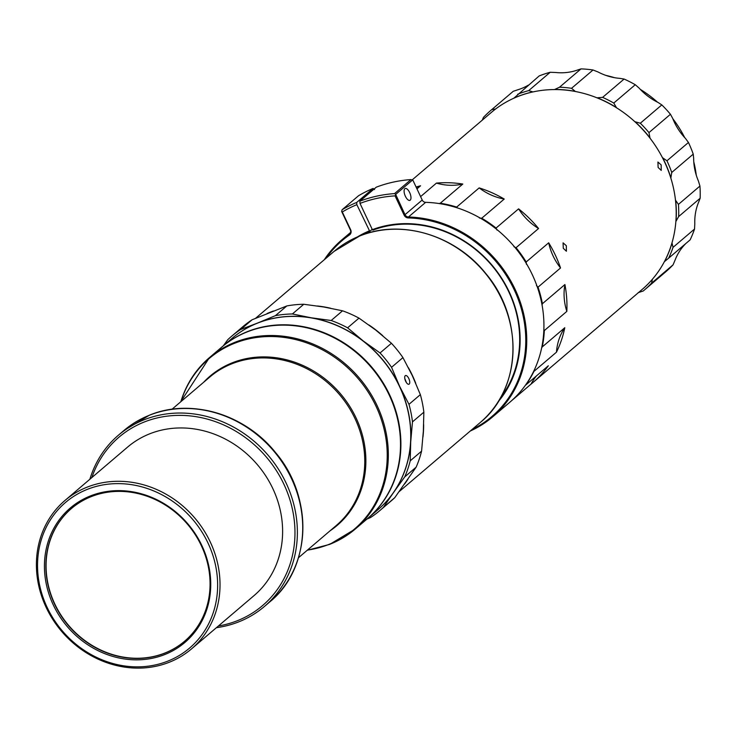 <?xml version="1.0" encoding="UTF-8"?>
<svg xmlns="http://www.w3.org/2000/svg" width="737" height="737" viewBox="0 0 737 737"><rect width="100%" height="100%" fill="white"/><g stroke="black" fill="none" stroke-linecap="round" stroke-linejoin="round"><path stroke-width="1.11" d="M420.606 196.604L436.451 183.098A116.28 104.249 49.6 0 1 462.799 184.047L440.284 203.228A116.28 104.249 49.6 0 1 456.664 207.079L479.17 187.898A116.28 104.249 49.6 0 1 504.237 199.045L481.731 218.235A116.28 104.249 49.6 0 1 496.075 228.046L518.581 208.857A116.28 104.249 49.6 0 1 538.554 228.516L516.047 247.706A116.28 104.249 49.6 0 1 526.181 261.976L548.687 242.795A116.28 104.249 49.6 0 1 560.535 267.964L538.028 287.154A116.28 104.249 49.6 0 1 542.404 303.718L564.92 284.537A116.28 104.249 49.6 0 1 566.827 311.392L544.321 330.572A116.28 104.249 49.6 0 1 542.275 346.906L564.782 327.725A116.28 104.249 49.6 0 1 556.472 352.175L533.966 371.356A116.28 104.249 49.6 0 1 525.813 384.972L548.319 365.792A116.28 104.249 49.6 0 1 532.906 382.558L642.157 289.448A116.28 104.249 -130.4 0 0 656.298 147.068A116.28 104.249 -130.4 0 0 517.632 96.611A116.28 104.249 -130.4 0 0 491.303 112.457L412.195 179.883M661.163 164.895L661.236 170.394L658.132 167.474L657.911 162.029L661.163 164.895M566.329 245.716L566.403 251.225L563.289 248.305L563.077 242.86L566.329 245.716M425.645 202.343L408.455 217A3.749 3.363 49.6 0 1 405.009 214.67L422.209 200.013A3.749 3.363 49.6 0 0 425.645 202.343A116.28 104.249 49.6 0 1 532.317 274.708A116.28 104.249 49.6 0 1 509.893 402.172L492.703 416.829A116.28 104.249 49.6 0 1 470.28 431.016M359.84 201.183A140.656 126.11 49.6 0 1 394.553 193.591L410.988 179.579A140.656 126.11 49.6 0 0 376.285 187.17L359.84 201.183L360.006 203.403A138.786 124.424 49.6 0 1 395.06 195.867L404.125 215.13A4.505 4.035 -130.4 0 0 408.252 217.931L408.455 217A116.28 104.249 49.6 0 1 517.217 294.063A116.28 104.249 49.6 0 1 492.703 416.829M408.252 217.931A115.525 103.576 49.6 0 1 520.727 306.721A115.525 103.576 49.6 0 1 472.159 429.404M500.607 397.658A108.781 97.524 -130.4 0 0 508.806 291.88A108.781 97.524 -130.4 0 0 372.931 230.119L372.36 229.658A109.527 98.196 -130.4 0 1 509.184 291.843A109.527 98.196 -130.4 0 1 498.101 401.849M372.194 229.308L369.771 231.372A108.781 97.524 -130.4 0 0 362.033 235.075M410.223 200.151A6.375 2.699 -111.7 0 1 409.892 200.353A6.375 2.699 -111.7 0 1 405.193 195.849A6.375 2.699 -111.7 0 1 404.843 188.709A6.375 2.699 -111.7 0 1 405.175 188.506A6.375 2.699 -111.7 0 1 409.873 193.011A6.375 2.699 -111.7 0 1 410.223 200.151M533.063 91.904A56.261 50.448 49.6 0 1 532.814 91.885L528.696 90.614L550.189 72.29A118.15 105.935 -130.4 0 0 539.18 75.929L513.965 98.113A56.261 50.448 49.6 0 1 513.864 98.214M550.189 72.29L555.578 72.484A56.261 50.448 -130.4 0 0 577.43 70.07L581.032 68.882L559.54 87.206L554.666 89.472A116.28 104.249 49.6 0 1 575.228 91.351L571.543 88.302A118.15 105.935 -130.4 0 0 559.54 87.206M267.098 313.52A112.531 100.886 49.6 0 1 270.203 312.221A112.531 100.886 49.6 0 1 273.436 311.005M405.249 375.686A4.689 1.99 68.3 0 0 405.507 380.937A4.689 1.99 68.3 0 0 408.961 384.253A4.689 1.99 68.3 0 0 409.201 384.097A4.689 1.99 68.3 0 0 408.943 378.846A4.689 1.99 68.3 0 0 405.488 375.538A4.689 1.99 68.3 0 0 405.249 375.686M221.773 347.109A112.531 100.886 49.6 0 1 221.966 346.943L231.833 338.541A112.531 100.886 49.6 0 1 257.305 323.211A112.531 100.886 49.6 0 1 391.504 372.038A112.531 100.886 49.6 0 1 377.814 509.82L367.956 518.231A112.531 100.886 49.6 0 1 367.763 518.387M221.966 346.943A112.531 100.886 49.6 0 1 247.448 331.613A112.531 100.886 49.6 0 1 381.637 380.439A112.531 100.886 49.6 0 1 367.956 518.231M180.832 401.711A112.531 100.886 49.6 0 1 209.409 357.648L221.588 347.265A112.531 100.886 49.6 0 1 247.07 331.936A112.531 100.886 49.6 0 1 381.259 380.762A112.531 100.886 49.6 0 1 367.57 518.553L355.391 528.926A112.531 100.886 49.6 0 1 329.918 544.256M89.868 479.243A112.531 100.886 49.6 0 1 118.445 435.18A112.531 100.886 49.6 0 1 143.927 419.85A112.531 100.886 49.6 0 1 286.131 483.103A112.531 100.886 49.6 0 1 264.436 606.459A112.531 100.886 49.6 0 1 238.954 621.788A112.531 100.886 49.6 0 1 216.392 627.684M91.876 477.539A110.651 99.209 49.6 0 1 144.084 422.071A110.651 99.209 49.6 0 1 283.92 484.273A110.651 99.209 49.6 0 1 237.526 620.646A110.651 99.209 49.6 0 1 218.392 625.98M191.473 648.928L254.072 595.579A97.524 87.436 -130.4 0 0 265.928 476.166A97.524 87.436 -130.4 0 0 149.629 433.853A97.524 87.436 -130.4 0 0 127.547 447.138L64.957 500.478A97.524 87.436 49.6 0 1 87.04 487.194A97.524 87.436 49.6 0 1 203.338 529.516A97.524 87.436 49.6 0 1 191.473 648.928A97.524 87.436 49.6 0 1 169.39 662.213A97.524 87.436 49.6 0 1 53.092 619.891A97.524 87.436 49.6 0 1 64.957 500.478M167.972 661.071A95.644 85.75 49.6 0 1 47.094 607.297A95.644 85.75 49.6 0 1 87.196 489.414A95.644 85.75 49.6 0 1 208.074 543.187A95.644 85.75 49.6 0 1 167.972 661.071M53.248 604.847A88.339 79.2 -130.4 0 0 164.885 654.502A88.339 79.2 -130.4 0 0 201.91 545.638A88.339 79.2 -130.4 0 0 90.282 495.983A88.339 79.2 -130.4 0 0 53.248 604.847M54.575 604.147A87.206 78.186 -130.4 0 0 184.536 641.291A87.206 78.186 -130.4 0 0 201.348 545.693A87.206 78.186 -130.4 0 0 71.397 508.548A87.206 78.186 -130.4 0 0 54.575 604.147M71.498 508.456A87.206 78.186 -130.4 0 0 54.796 603.962A87.206 78.186 -130.4 0 0 165.005 652.982A87.206 78.186 -130.4 0 0 184.646 641.199M416.101 187.032A116.28 104.249 49.6 0 1 420.551 185.788L416.958 188.856M532.906 382.558A116.28 104.249 49.6 0 1 531.045 384.115L511.718 400.578M536.518 375.852A56.261 50.448 -130.4 0 0 531.045 384.115M533.966 371.356L533.929 370.812M564.782 327.725A56.261 50.448 -130.4 0 0 556.472 352.175M541.695 347.707L542.275 346.906M544.321 330.572L543.869 329.651M564.92 284.537A56.261 50.448 -130.4 0 0 566.827 311.392M542.063 305.007L542.404 303.718M538.028 287.154L536.435 285.597M548.687 242.795A56.261 50.448 -130.4 0 0 560.535 267.964M526.411 264.307L526.181 261.976M516.047 247.706L513.938 246.738M518.581 208.857A56.261 50.448 -130.4 0 0 538.554 228.516M497.042 230.11L496.075 228.046M481.731 218.235L479.391 218.032M479.17 187.898A56.261 50.448 -130.4 0 0 504.237 199.045M457.502 207.945L456.664 207.079M440.284 203.228L439.151 203.559M436.451 183.098A56.261 50.448 -130.4 0 0 462.799 184.047M416.755 188.423A56.261 50.448 -130.4 0 0 420.551 185.788M513.965 98.113A116.28 104.249 49.6 0 1 532.814 91.885M616.749 107.915A56.261 50.448 49.6 0 1 616.362 107.491L613.774 103.051A118.15 105.935 -130.4 0 0 602.608 97.376L597.228 97.781A116.28 104.249 49.6 0 1 616.362 107.491M596.73 97.735A56.261 50.448 -130.4 0 0 597.228 97.781M650.181 138.399A56.261 50.448 49.6 0 1 649.96 137.837L648.965 132.596A118.15 105.935 -130.4 0 0 640.324 123.217L635.165 121.78A116.28 104.249 49.6 0 1 649.96 137.837M634.631 121.513A56.261 50.448 -130.4 0 0 635.165 121.78M670.91 178.308A56.261 50.448 49.6 0 1 670.9 177.783L671.748 172.458A118.15 105.935 -130.4 0 0 666.957 160.795L662.701 157.81A116.28 104.249 49.6 0 1 670.9 177.783M675.866 221.579A56.261 50.448 49.6 0 1 676.013 221.238L678.657 216.549A118.15 105.935 -130.4 0 0 678.445 204.389L675.654 200.4A116.28 104.249 49.6 0 1 676.013 221.238M664.369 261.709A56.261 50.448 49.6 0 1 664.498 261.58L668.643 258.171A118.15 105.935 -130.4 0 0 673.038 247.356L672.033 243.053A116.28 104.249 49.6 0 1 664.498 261.58M652.429 279.212A56.261 50.448 -130.4 0 0 652.402 279.286A116.28 104.249 49.6 0 1 642.222 289.392M324.289 259.737A116.28 104.249 49.6 0 1 341.848 239.838A116.28 104.249 49.6 0 1 349.329 234.09L349.789 233.693M350.49 232.533L341.848 239.838M360.006 203.403L372.36 229.658M410.988 179.579L412.904 180.252L422.209 200.013M369.771 231.372L356.846 204.665L356.69 202.445A140.656 126.11 49.6 0 0 342.125 209.732L358.56 195.729A140.656 126.11 49.6 0 1 373.125 188.432L374.553 189.575M356.69 202.445L373.125 188.432M495.623 108.993A56.261 50.448 49.6 0 1 495.596 109.002L491.754 109.62A118.15 105.935 -130.4 0 0 490.851 110.384A118.15 105.935 -130.4 0 0 483.417 117.441L482.33 120.103M491.367 112.402A116.28 104.249 49.6 0 1 495.596 109.002M528.696 90.614A118.15 105.935 -130.4 0 0 517.687 94.253M571.543 88.302L593.036 69.987L597.983 71.95A56.261 50.448 -130.4 0 0 619.992 78.38L624.101 79.052L602.608 97.376M613.774 103.051L635.276 84.727L639.117 88.09A56.261 50.448 -130.4 0 0 657.929 102.379L661.817 104.903L640.324 123.217M648.965 132.596L670.458 114.272L672.715 118.436A56.261 50.448 -130.4 0 0 685.465 138.418L688.45 142.471L666.957 160.795M671.748 172.458L693.241 154.134L693.664 158.381A56.261 50.448 -130.4 0 0 698.409 181.007L699.938 186.065L678.445 204.389M678.657 216.549L700.15 198.235L698.768 201.837A56.261 50.448 -130.4 0 0 694.798 223.661L694.54 229.041L673.038 247.356M685.907 243.459A56.261 50.448 -130.4 0 0 675.166 259.885L673.065 264.841L651.563 283.165L652.402 279.286M668.643 258.171L690.136 239.857A118.15 105.935 -130.4 0 0 694.54 229.041M638.122 292.681L643.226 290.986A118.15 105.935 -130.4 0 0 644.129 290.231A118.15 105.935 -130.4 0 0 651.563 283.165M342.125 209.732L341.646 211.427L350.287 229.797A3.749 3.363 49.6 0 1 349.329 234.09L349.513 234.919A4.505 4.035 -130.4 0 0 350.665 229.76L342.3 211.97A138.786 124.424 49.6 0 1 356.846 204.665M326.178 258.125A115.525 103.576 49.6 0 1 349.513 234.919M369.2 230.921A109.527 98.196 -130.4 0 0 357.5 236.881M404.125 215.13L405.009 214.67L395.668 194.402L412.591 179.985M491.754 109.62L513.247 91.296L518.351 89.601A56.261 50.448 -130.4 0 0 528.411 85.105M593.036 69.987A118.15 105.935 -130.4 0 0 581.032 68.882M635.276 84.727A118.15 105.935 -130.4 0 0 624.101 79.052M670.458 114.272A118.15 105.935 -130.4 0 0 661.817 104.903M693.241 154.134A118.15 105.935 -130.4 0 0 688.45 142.471M700.15 198.235A118.15 105.935 -130.4 0 0 699.938 186.065M644.129 290.231L665.631 271.907A118.15 105.935 -130.4 0 0 673.065 264.841M341.646 211.427L342.3 211.97M395.06 195.867L395.714 194.909M395.668 194.402L394.553 193.591M513.247 91.296A118.15 105.935 -130.4 0 0 512.344 92.061L490.851 110.384M317.518 306.002A112.531 100.886 49.6 0 1 330.498 308.204M368.896 324.953A112.531 100.886 49.6 0 1 382.798 335.74M408.409 367.708A112.531 100.886 49.6 0 1 415.76 383.304M423.664 424.678A112.531 100.886 49.6 0 1 422.946 437.087M407.874 479.317A112.531 100.886 49.6 0 1 404.502 484.135M223.394 345.727L227.77 339.702A114.401 102.572 49.6 0 1 231.372 336.468L242.749 326.767A114.401 102.572 49.6 0 1 252.091 319.775L286.804 305.947A114.401 102.572 49.6 0 1 303.773 304.27L323.792 306.997L342.548 310.802A114.401 102.572 49.6 0 1 358.983 318.117L375.842 330.148L391.43 343.267A114.401 102.572 49.6 0 1 402.936 357.611L412.287 375.584L420.357 394.636A114.401 102.572 49.6 0 1 423.858 412.167L423.351 431.117L421.582 451.145A114.401 102.572 49.6 0 1 416.129 467.175L394.774 497.659A114.401 102.572 49.6 0 1 391.172 500.902L379.795 510.603A114.401 102.572 49.6 0 1 370.453 517.586L366.952 519.078M394.774 497.659L383.397 507.36L393.438 492.657L404.751 476.876L416.129 467.175M421.582 451.145L410.205 460.846A114.401 102.572 49.6 0 1 404.751 476.876M410.205 460.846L410.712 441.896L412.48 421.868L423.858 412.167M383.397 507.36A114.401 102.572 49.6 0 1 379.795 510.603M286.804 305.947L275.426 315.648L257.434 323.101L240.704 329.476L252.091 319.775M231.372 336.468A114.401 102.572 49.6 0 1 240.704 329.476M342.548 310.802L331.171 320.503L311.143 317.776L292.386 313.962L303.773 304.27M275.426 315.648A114.401 102.572 49.6 0 1 292.386 313.962M391.43 343.267L380.052 352.959L363.194 340.927L347.606 327.818L358.983 318.117M331.171 320.503A114.401 102.572 49.6 0 1 347.606 327.818M420.357 394.636L408.98 404.327L399.638 386.363L391.559 367.312L402.936 357.611M380.052 352.959A114.401 102.572 49.6 0 1 391.559 367.312M408.98 404.327A114.401 102.572 49.6 0 1 412.48 421.868M231.897 338.486A112.531 100.886 49.6 0 1 257.434 323.101A112.531 100.886 49.6 0 1 311.143 317.776A112.531 100.886 49.6 0 1 363.194 340.927A112.531 100.886 49.6 0 1 399.638 386.363A112.531 100.886 49.6 0 1 410.712 441.896A112.531 100.886 49.6 0 1 393.438 492.657A112.531 100.886 49.6 0 1 377.878 509.764M406.409 382.595L404.779 378.468M696.272 175.213A108.781 97.524 -130.4 0 0 693.775 161.845M684.71 137.607A108.781 97.524 -130.4 0 0 672.835 118.74M657.441 102.139A108.781 97.524 -130.4 0 0 640.315 89.389M614.557 77.689A108.781 97.524 -130.4 0 0 605.832 75.377M334.119 251.354A112.531 100.886 49.6 0 1 359.592 236.033A112.531 100.886 49.6 0 1 493.781 284.86A112.531 100.886 49.6 0 1 480.1 422.642C521.603 389.191 524.136 318.264 485.628 273.335C455.07 234.9 400.836 218.751 359.693 235.969L334.119 251.354L255.592 318.283M180.685 401.849L209.409 357.648A112.531 100.886 49.6 0 1 234.891 342.318A112.531 100.886 49.6 0 1 369.08 391.144A112.531 100.886 49.6 0 1 355.391 528.926L329.715 544.376L307.2 550.29M203.569 382.337A98.03 87.887 49.6 0 1 232.201 362.834A98.03 87.887 49.6 0 1 351.696 409.588A98.03 87.887 49.6 0 1 330.093 530.778M180.897 401.665A112.024 100.435 49.6 0 1 234.467 343.313A112.024 100.435 49.6 0 1 376.036 406.28A112.024 100.435 49.6 0 1 329.07 544.348A112.024 100.435 49.6 0 1 307.412 550.106M298.513 557.697L336.219 525.555A97.524 87.436 -130.4 0 0 348.085 406.142A97.524 87.436 -130.4 0 0 231.786 363.829A97.524 87.436 -130.4 0 0 209.704 377.114L171.988 409.256M118.445 435.18L123.798 430.62A112.531 100.886 49.6 0 1 149.279 415.29A112.531 100.886 49.6 0 1 291.474 478.543A112.531 100.886 49.6 0 1 269.779 601.899L264.436 606.459M431.864 235.508A111.978 100.398 49.6 0 1 511.238 328.638M177.47 408.786A112.024 100.435 49.6 0 1 299.839 552.363M399.15 491.634L480.1 422.642M123.798 430.62L149.473 415.171C190.754 397.906 244.997 414.093 275.509 452.527C313.925 497.401 311.392 568.328 269.779 601.899"/></g></svg>
